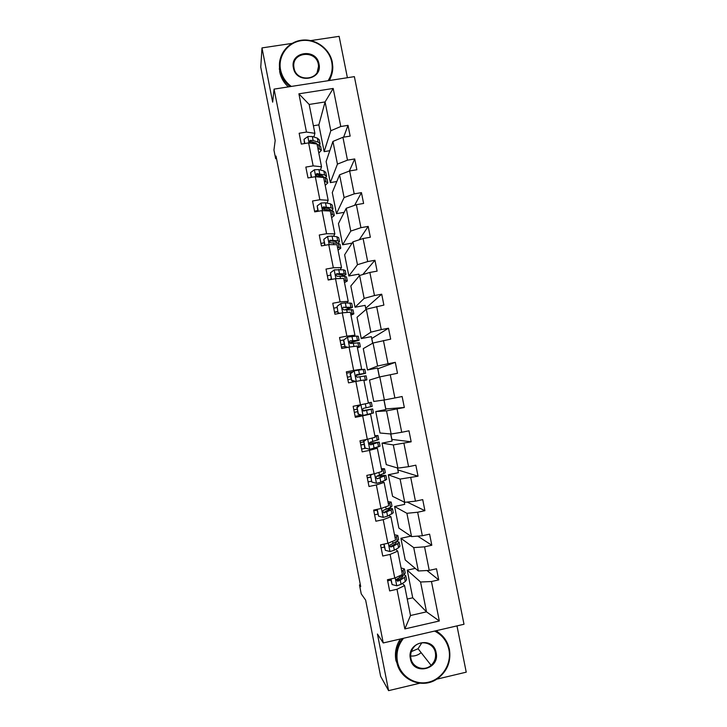 <?xml version="1.0" encoding="UTF-8"?>
<svg xmlns="http://www.w3.org/2000/svg" width="727" height="727" viewBox="0 0 727 727"><rect width="100%" height="100%" fill="white"/><g stroke="black" fill="none" stroke-linecap="round" stroke-linejoin="round"><path stroke-width="1.09" d="M291.99 43.411L261.984 47.909L272.67 102.162L274.07 89.112L383.247 642.959L377.431 634.017L388.591 690.65L419.779 683.226M436.718 679.191L466.234 672.166L456.983 625.892M388.591 690.65L380.639 676.337L365.645 600.129L361.246 593.895L359.474 584.935L360.719 586.625L276.024 156.069L275.651 158.722L276.524 158.577M261.984 47.909L260.766 67.193L275.188 140.484L273.943 150.035L275.651 158.722M347.397 77.716L339.127 36.35L310.774 40.594M383.247 642.959L463.999 624.266L354.376 76.635L274.07 89.112M329.794 150.698L324.151 151.634L330.812 130.742L325.078 101.934L333.193 88.449L340.781 126.516L348.015 125.344L343.626 137.176M324.151 151.634L318.844 124.88L325.078 101.934L309.166 104.452L314.891 133.323L313.91 137.012M330.812 130.742L340.781 126.516M336.828 181.514L330.303 182.613L337.446 164.111L332.939 141.429L342.926 137.285L350.16 136.103L348.015 125.344M342.926 137.285L347.479 160.149L354.721 158.949L349.333 171.063M344.189 212.329L336.465 213.665L344.098 197.553L339.573 174.816L349.632 170.954L356.875 169.736L354.721 158.949M349.632 170.954L354.203 193.873L361.446 192.637L354.594 205.323M352.104 243.109L342.644 244.781L350.768 231.086L346.234 208.295L356.357 204.696L363.6 203.451L361.446 192.637M356.357 204.696L360.937 227.678L368.18 226.406L359.238 239.792M359.256 275.906L358.911 274.143L348.842 275.978L357.457 264.701L352.913 241.855L363.1 238.529L370.343 237.247L368.18 226.406M363.1 238.529L367.698 261.566L374.941 260.266L362.764 274.552M365.945 309.529L365.118 305.367L355.049 307.239L364.154 298.397L359.601 275.488L369.861 272.452L377.113 271.135L374.941 260.266M369.861 272.452L374.469 295.544L381.711 294.199L365.781 308.239L366.017 309.466M372.651 343.235L371.343 336.656L361.264 338.573L370.879 332.175L366.308 309.211L383.883 305.095L381.711 294.199M376.641 306.449L381.257 329.604L388.5 328.222L371.797 338.491L372.733 343.189M379.367 377.031L377.577 368.026L367.498 369.979L377.613 366.035L373.033 343.017L390.681 339.145L388.5 328.222M383.429 340.536L388.054 363.745L395.306 362.337L377.822 368.798L379.458 377.004M379.776 376.904L369.498 380.067L373.751 401.458L384.365 399.977L379.776 376.904L397.496 373.287L395.306 362.337M390.245 374.705L394.879 397.969L402.131 396.524L404.33 407.502L385.81 408.938L384.038 400.032M383.947 400.041L385.837 409.546L375.759 411.564L380.012 433.01L391.135 434.01L386.528 410.882L404.33 407.502M397.069 408.956L401.722 432.283L408.974 430.802L411.173 441.807L391.871 439.408L390.79 433.983M390.69 433.974L392.107 441.08L382.02 443.143L386.291 464.635L397.914 468.124L393.307 444.933L411.173 441.807M403.912 443.297L408.574 466.679L415.835 465.171L418.034 476.203L397.942 469.942L397.56 468.015M397.46 467.988L398.396 472.677L388.309 474.786L392.58 496.332L404.721 502.321L400.095 479.075L418.034 476.203M410.773 477.73L415.444 501.167L422.714 499.622L424.913 510.681L407.147 502.066M404.239 502.084L404.694 504.356L394.597 506.51L398.887 528.102L411.537 536.608L406.902 513.307L417.652 512.235L424.913 510.681M417.652 512.235L422.342 535.735L429.602 534.154L431.811 545.241L417.698 536.117M410.837 536.135L400.913 538.298L405.212 559.944L418.37 570.977L413.727 547.613L424.55 546.84L431.811 545.241M424.55 546.84L429.248 570.395L436.509 568.778L438.726 579.892L426.976 570.522M407.247 599.048L412.727 597.803L426.504 611.843L420.57 582.009L431.465 581.527L438.726 579.892M431.465 581.527L439.326 620.985L404.848 628.928L396.997 589.27L389.645 590.924L387.436 579.728L394.779 578.092L390.09 554.419L382.747 556.028L380.539 544.868L387.882 543.26L383.211 519.651L375.868 521.223L373.66 510.09L381.003 508.518L376.341 484.964L368.998 486.508L366.808 475.403L374.141 473.868L369.489 450.367L362.155 451.876L359.965 440.798L367.299 439.299L362.664 415.862L355.321 417.334L353.14 406.284L360.474 404.821L355.848 381.448L348.515 382.884L346.334 371.851L353.667 370.434L349.051 347.106L341.717 348.515L339.536 337.51L346.87 336.119L342.263 312.855L334.938 314.228L332.766 303.259L340.091 301.896L335.501 278.695L328.177 280.031L326.014 269.081L333.339 267.763L328.749 244.617L321.425 245.917L319.271 235.003L326.596 233.712L322.025 210.621L314.7 211.884L312.546 200.997L319.871 199.743L315.309 176.716L307.994 177.942L305.84 167.083L313.155 165.865L308.611 142.892L301.296 144.082L299.151 133.25L306.467 132.06L298.897 93.819L333.193 88.449M308.611 142.892L317.017 144.037L321.525 166.765L320.453 170.027M318.871 174.853L318.481 176.07M321.525 166.765L313.155 165.865M330.303 182.613L326.123 161.558L332.939 141.429M337.446 164.111L347.479 160.149M315.309 176.716L323.651 177.497L328.168 200.288L327.014 203.124M325.087 207.84L324.815 208.522M328.168 200.288L319.871 199.743M336.465 213.665L332.275 192.555L339.573 174.816M344.098 197.553L354.203 193.873M322.025 210.621L330.303 211.048L334.829 233.894L333.593 236.293M334.829 233.894L326.596 233.712M342.644 244.781L338.446 223.634L346.234 208.295M350.768 231.086L360.937 227.678M328.749 244.617L336.974 244.681L341.508 267.581L340.181 269.553M341.508 267.581L333.339 267.763M348.842 275.978L344.634 254.777L352.913 241.855M357.457 264.701L367.698 261.566M335.501 278.695L343.653 278.396L348.206 301.351L346.788 302.886M348.206 301.351L340.091 301.896M355.049 307.239L350.823 285.993L359.601 275.488M364.154 298.397L374.469 295.544M342.263 312.855L350.359 312.192L354.921 335.202L353.413 336.301M354.921 335.202L346.87 336.119M361.264 338.573L357.039 317.272L366.308 309.211M370.879 332.175L381.257 329.604M349.051 347.106L357.075 346.07L361.655 369.143L360.056 369.807M361.655 369.143L353.667 370.434M367.498 369.979L363.264 348.633L373.033 343.017M377.613 366.035L388.054 363.745M350.423 373.778L354.294 370.779L350.423 373.778L351.704 380.276L355.866 381.439L363.809 380.03L368.398 403.158L360.474 404.821M384.365 399.977L394.879 397.969M367.299 439.299L375.159 437.263L370.561 414.081L368.853 414.163M370.561 414.081L362.664 415.862M375.759 411.564L386.528 410.882M391.135 434.01L401.722 432.283M374.141 473.868L381.939 471.459L377.331 448.214L375.532 447.85M377.331 448.214L369.489 450.367M382.02 443.143L393.307 444.933M397.914 468.124L408.574 466.679M381.003 508.518L388.736 505.738L384.12 482.437L382.22 481.628M384.12 482.437L376.341 484.964M388.309 474.786L400.095 479.075M404.721 502.321L415.444 501.167M387.882 543.26L395.552 540.097L390.917 516.733L388.936 515.479M390.917 516.733L383.211 519.651M394.597 506.51L406.902 513.307M411.537 536.608L422.342 535.735M394.779 578.092L402.385 574.539L397.742 551.13L395.661 549.421M397.742 551.13L390.09 554.419M400.913 538.298L413.727 547.613M418.37 570.977L429.248 570.395M404.848 628.928L410.51 615.505L404.575 585.598L402.404 583.436M404.575 585.598L396.997 589.27M360.356 584.735L359.474 584.935M318.844 124.88L313.392 125.753M412.727 597.803L407.238 570.168L420.57 582.009M410.51 615.505L426.504 611.843L439.326 620.985M312.592 141.956L312.346 142.883M415.271 568.378L407.238 570.168M314.891 133.323L306.467 132.06M298.897 93.819L309.166 104.452M391.008 578.928L392.126 584.572L396.869 585.798L401.086 584.308L405.293 581.527L406.575 579.71L405.811 575.884M399.396 579.301L395.515 579.546M390.908 580.21L387.636 580.764M401.795 571.549L404.439 568.959L401.077 567.941M401.522 570.177L401.322 569.177M390.672 579.01L392.126 584.572M404.485 569.214L405.248 573.049L403.958 574.812L396.133 579.564L397.614 581.218L400.268 580.146L404.476 577.411L405.766 575.63L404.048 574.748M402.504 575.748L402.985 576.184L401.904 577.674L397.096 580.691L397.614 581.218M403.558 638.261C397.996 645.194 395.97 653.037 397.469 661.77C400.168 676.001 414.79 685.57 428.539 682.171C442.334 678.991 451.849 663.76 448.932 649.711C447.014 641.141 442.234 634.925 434.601 631.072M435.718 630.818C442.997 634.853 447.568 641.05 449.422 649.411C451.231 661.579 447.232 671.348 437.427 678.727C422.496 689.578 399.732 680.154 396.724 661.761C395.452 654.818 396.524 648.239 399.95 642.014L402.249 638.56M410.401 658.744C406.438 641.877 433.41 635.634 436.136 652.71C440.153 669.494 413.172 675.901 410.401 658.744M435.373 652.701C433.774 642.332 419.27 639.133 413.309 647.884C411.037 651.074 410.237 654.591 410.919 658.435C412.391 667.622 424.35 671.684 431.093 665.305C434.746 661.861 436.173 657.653 435.373 652.701M400.195 670.748L395.942 660.579C394.679 653.673 395.752 647.121 399.159 640.932L400.35 639.006M420.96 652.801C417.916 655.272 414.49 656.336 410.673 655.999M436.318 630.682L442.034 635.471M421.824 642.804L418.061 648.729L411.373 651.601M328.059 80.724C331.757 75.054 332.975 68.829 331.73 62.04C329.14 48.536 314.882 38.513 301.214 40.657C287.51 42.593 277.778 56.288 280.567 69.874C282.021 76.68 285.602 82.196 291.309 86.431M290.173 86.613C284.73 82.305 281.313 76.835 279.904 70.201L279.522 67.575C278.159 53.989 288.71 41.375 302.368 40.121C316 38.685 329.713 48.827 332.294 62.177L332.793 66.884C332.839 71.837 331.576 76.408 329.013 80.579M293.417 67.902C289.6 51.708 316.418 47.673 318.999 63.985C322.879 80.115 296.053 84.296 293.417 67.902M318.326 64.321C316.081 49.718 292.127 51.853 293.817 66.566L294.017 68.038C296.234 82.442 319.735 80.661 318.553 66.248L318.326 64.321M331.694 74.699L329.558 80.488M288.337 86.895C283.803 82.769 280.931 77.762 279.704 71.882L279.486 63.113M384.12 544.087L385.346 550.312L390.09 551.557L394.325 550.185L398.587 547.74L399.923 546.204L399.159 542.333M391.153 546.213L389.463 546.377M384.365 547.149L381.102 547.713M395.07 537.68L397.796 535.472L394.497 534.772M394.852 536.571L394.697 535.763M383.774 544.159L385.346 550.312M397.833 535.681L398.605 539.552L397.26 541.042L389.327 545.441L390.835 547.004L393.507 546.032L397.778 543.632L399.114 542.124L396.633 541.388M395.224 542.169L396.342 542.678L395.215 543.941L390.344 546.595L390.835 547.004M377.722 509.227L377.286 509.572L378.585 516.134L383.329 517.397L387.582 516.134L393.289 512.771L392.516 508.864M377.84 514.162L374.587 514.752M388.372 503.893L391.162 502.066L387.936 501.675M388.209 503.048L388.082 502.43M376.895 509.4L378.585 516.134M391.199 502.221L391.971 506.137L390.581 507.355L383.556 510.245L382.556 511.381L384.074 512.871L391.09 509.936L392.48 508.7L388.618 508.273M387.337 508.873L389.717 509.254L383.602 512.571L384.074 512.871M373.723 510.418L376.986 509.827M377.049 510.154L373.796 510.736M372.042 474.304L370.543 475.494L371.842 482.046L376.577 483.319L380.848 482.174L386.673 479.42L385.892 475.476M371.333 481.265L368.08 481.865M381.693 470.187L384.556 468.742L381.384 468.661M370.543 475.494L371.842 482.046M370.161 475.331L371.243 474.477M384.574 468.851L385.355 472.795L376.813 476.203L375.804 477.385L377.331 478.82L385.864 475.358L378.976 475.622M376.804 476.212L383.102 475.912L377.331 478.82M367.244 477.63L370.497 477.03M370.543 477.257L367.289 477.866M369.679 474.804L370.888 474.549M366.372 439.49L363.818 441.507L365.108 448.041L369.843 449.331L380.067 446.151L379.285 442.17M369.843 449.331L365.108 448.041M365.826 448.25L361.592 449.05M375.023 436.563L377.958 435.5L374.859 435.718M363.818 441.507L364.745 447.959M363.455 441.443L365.772 439.617M377.967 435.555L378.758 439.544L370.088 442.252L369.071 443.461L370.606 444.86L379.267 442.098L369.08 443.37M369.062 443.525L376.504 442.652L370.606 444.86M360.783 444.924L364.018 444.306M364.045 444.442L360.81 445.06M360.31 442.543L363.545 441.925M360.728 404.766L357.111 407.602L358.402 414.117L363.127 415.426L373.487 412.954L372.687 408.938L362.782 410.655M363.127 415.426L358.402 414.117M361.492 415.081L355.121 416.326M368.371 403.022L371.379 402.34L368.344 402.858M357.111 407.602L358.047 414.136M356.766 407.638L360.328 404.848M371.379 402.349L372.179 406.375L363.373 408.374L362.355 409.601L363.891 410.982L372.687 408.919M362.818 410.691L369.925 409.465L363.536 411M354.331 412.3L357.557 411.664M357.566 411.709L354.34 412.345M353.84 409.828L357.075 409.192M363.863 380.285L366.917 379.848L363.918 380.575M354.294 370.779L364.809 369.252L365.608 373.242M352.54 372.015L346.597 373.224M350.087 373.914L351.704 380.276M355.421 381.53L351.377 380.394M355.685 375.568L365.608 373.278L356.684 374.587L355.657 375.823L357.193 377.186L366.117 375.823L366.908 379.821M350.623 376.604L347.397 377.249M351.105 379.049L347.879 379.694M347.388 377.186L350.614 376.541M356.684 374.587L362.855 373.823L355.703 375.495M357.239 346.879L360.365 346.815L357.43 347.851M347.615 337.055L343.435 340.272L347.615 337.055L356.603 336.083L358.266 336.247L359.047 340.181M343.935 339.891L340.163 340.672M343.744 340.036L345.025 346.515L347.888 347.333M343.435 340.272L345.025 346.515M347.252 347.451L344.716 346.734M349.314 343.026L359.065 340.263L350.005 340.881L348.978 342.126L350.523 343.471L359.565 342.799L360.347 346.752M344.198 344.116L340.981 344.78M344.662 346.47L341.445 347.133M340.945 344.625L344.162 343.962M350.005 340.881L356.312 340.799L349.205 342.88M350.75 314.182L350.841 314.637M350.632 313.555L353.822 313.864L350.959 315.2M337.083 306.376L338.073 313.155L337.083 306.376L340.954 303.432L345.316 302.886L351.732 303.323L352.504 307.203M336.955 307.512L333.748 308.193M338.364 312.846L339.936 313.292M339.091 313.455L338.073 313.155M346.979 309.529L352.522 307.321L343.344 307.248L342.317 308.502L343.853 309.838L353.031 309.856L353.804 313.746M337.782 311.71L334.574 312.392M334.529 312.147L337.737 311.465M343.344 307.248L349.778 307.866L345.452 309.62M344.216 281.195L344.344 281.84M344.035 280.313L347.297 280.995L344.498 282.63M331.621 279.404L330.44 272.807L334.311 269.881L343.453 269.79L345.216 270.471L345.97 274.297M330.54 275.097L327.341 275.797M330.44 272.807L331.403 279.441M342.971 276.26L346.007 274.47L344.253 273.815L336.701 273.706L335.665 274.96L337.21 276.287L344.762 276.36L346.506 276.996L347.27 280.831M331.385 279.386L329.667 279.759M328.113 279.741L331.321 279.041M336.701 273.706L336.383 274.179L343.262 275.006L341.536 276.169M337.682 248.289L337.855 249.116M337.464 247.153L340.79 248.198L338.055 250.133M324.996 245.281L323.815 239.31L327.686 236.411L332.075 236.084L336.901 236.757L338.709 237.702L339.464 241.473M324.142 242.763L320.943 243.472M331.067 240.928L329.04 241.555M323.815 239.31L324.651 245.344M337.692 243.245L339.5 241.691L337.701 240.773L330.076 240.246L329.04 241.5L330.585 242.818L338.2 243.318L340 244.208L340.754 247.989M330.076 240.246L329.776 240.828L335.247 241.464L336.755 242.227L336.065 243.045M331.176 215.456L331.376 216.473M330.903 214.074L334.302 215.483L331.621 217.718M318.262 211.275L317.199 205.895L321.07 203.024L325.478 202.815L330.367 203.805L332.23 205.014L332.966 208.731M317.763 210.503L314.573 211.23M326.069 208.031L322.97 209.14M317.199 205.895L317.926 211.33M331.885 210.394L333.011 208.994L331.167 207.813L323.46 206.868L322.424 208.122L323.969 209.431L331.666 210.348L333.511 211.502L334.256 215.228M323.46 206.868L323.188 207.558L328.722 208.549L330.276 209.521L330.058 210.039M324.678 182.704L324.924 183.904M324.36 181.068L327.832 182.85L325.214 185.376M311.556 177.343L310.611 172.572L314.473 169.718L318.899 169.618L323.851 170.936L325.751 172.399L326.478 176.061M320.552 175.28L318.862 176.061M310.611 172.572L311.211 177.397M325.805 177.67L326.541 176.37L324.642 174.934L316.863 173.571L315.827 174.816L317.372 176.125L325.142 177.461L327.041 178.878L327.768 182.55M316.863 173.571L316.618 174.362L322.206 175.707L323.779 177.115M318.199 150.035L318.481 151.416M317.826 148.154L321.37 150.289L318.817 153.106M304.858 143.501L304.031 139.32L307.894 136.494L312.337 136.503L317.345 138.139L319.298 139.866L320.016 143.473M314.746 142.637L313.882 143.155M304.031 139.32L304.513 143.555M317.036 144.146L320.58 146.327L321.298 149.944M319.589 145.046L320.089 143.828L318.135 142.129L313.137 140.529L310.284 140.356L309.248 141.592L310.792 142.91L316.418 143.955M310.284 140.356L310.056 141.256L315.718 142.946L317.335 144.246M395.197 577.901L396.751 585.771M404.476 577.411L405.293 581.527M403.14 570.695L403.958 574.812M400.268 580.146L401.086 584.308M399.423 575.92L399.741 577.52M388.3 543.087L389.972 551.529M397.778 543.632L398.587 547.74M396.442 536.935L397.26 541.042M393.507 546.032L394.325 550.185M392.571 541.324L392.98 543.414M381.43 508.373L383.211 517.37M391.09 509.936L391.908 514.044M389.763 503.257L390.581 507.355M386.755 511.999L387.582 516.134M385.728 506.819L386.237 509.382M374.569 473.74L376.459 483.291M384.429 476.33L385.237 480.42M383.102 469.66L383.911 473.75M380.03 478.048L380.848 482.174M378.912 472.396L379.512 475.44M367.726 439.19L369.725 449.295M377.776 442.798L378.585 446.878M364.218 440.835L364.045 439.962M376.45 436.145L377.258 440.217M373.315 444.179L374.132 448.295M372.106 438.063L372.806 441.58M360.901 404.73L363.009 415.39M371.143 409.346L371.942 413.418M359.211 415.526L358.993 414.39M357.53 407.038L357.221 405.466M369.825 402.713L370.625 406.775M366.626 410.392L367.435 414.508M365.317 403.803L366.108 407.802M354.194 370.852L356.275 381.366M364.518 375.977L365.327 380.039M352.595 382.084L352.313 380.657M350.859 373.315L350.678 372.397M363.209 369.361L364.009 373.414M359.947 376.695L360.71 380.584M358.62 370.007L359.429 374.105M347.515 337.137L349.478 347.052M357.92 342.69L358.72 346.743M345.798 347.733L345.652 346.997M356.603 336.083L357.411 340.136M353.277 343.071L353.949 346.47M351.959 336.401L352.768 340.49M340.854 303.504L342.699 312.819M351.332 309.484L352.132 313.528M350.023 302.895L350.823 306.939M346.634 309.538L347.206 312.446M345.316 302.886L346.125 306.958M334.211 269.953L335.938 278.677M344.762 276.36L345.561 280.386M343.453 269.79L344.253 273.815M340 276.078L340.481 278.514M338.691 269.444L339.491 273.516M327.586 236.484L329.195 244.617M338.2 243.318L339 247.334M336.901 236.757L337.701 240.773M333.393 242.709L333.775 244.654M332.075 236.084L332.884 240.146M320.98 203.097L322.47 210.648M331.666 210.348L332.457 214.356M330.367 203.805L331.167 207.813M326.786 209.421L327.077 210.885M325.478 202.815L326.287 206.859M314.382 169.791L315.763 176.752M325.142 177.461L325.932 181.459M323.851 170.936L324.642 174.934M320.207 176.207L320.407 177.197M318.899 169.618L319.707 173.653M307.803 136.567L309.066 142.946M318.635 144.655L319.426 148.644M317.345 138.139L318.135 142.129M313.646 143.074L313.746 143.592M312.337 136.503L313.137 140.529M399.159 640.932L399.95 642.014M431.093 665.305L418.061 648.729M279.322 69.274L279.522 67.575M318.553 66.248L317.226 72.109"/></g></svg>
